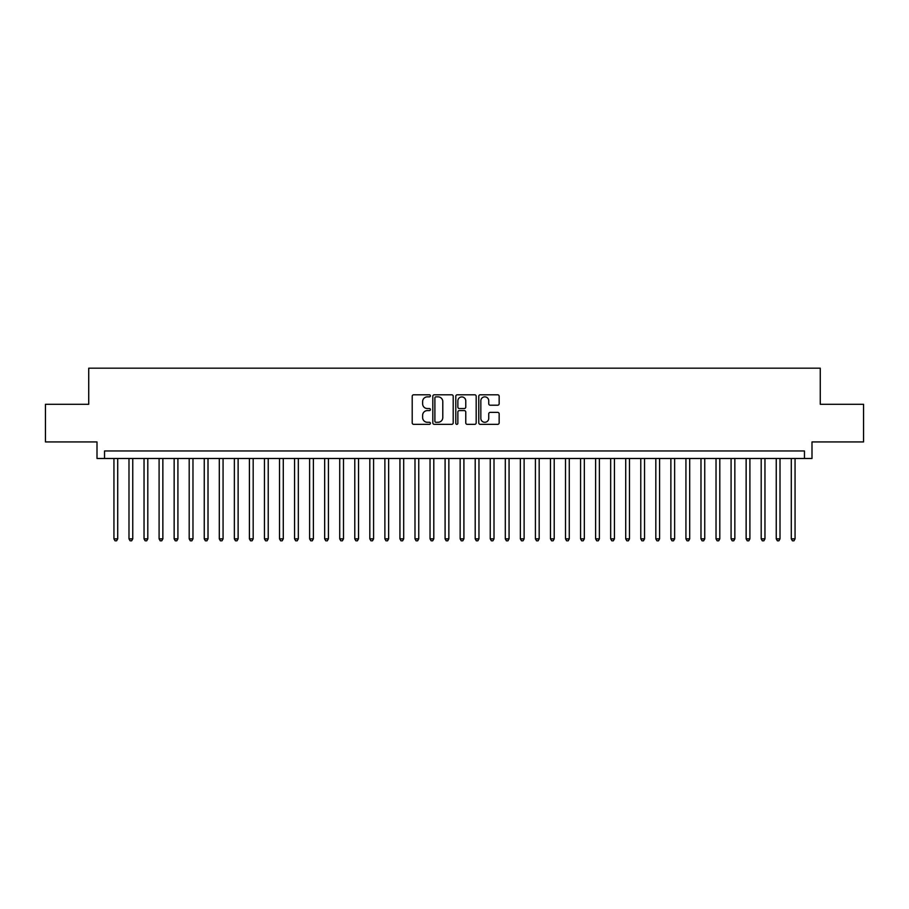 <?xml version="1.0" encoding="UTF-8"?>
<svg xmlns="http://www.w3.org/2000/svg" width="909" height="909" viewBox="0 0 909 909"><rect width="100%" height="100%" fill="white"/><g stroke="black" fill="none" stroke-linecap="round" stroke-linejoin="round"><path stroke-width="1.36" d="M430.411 395.824A1.034 1.034 0 0 0 429.378 394.79L413.686 394.79A1.477 1.477 0 0 0 412.209 396.267L412.209 422.867A1.477 1.477 0 0 0 413.686 424.344L429.378 424.344A1.034 1.034 0 0 0 430.411 423.31A1.034 1.034 0 0 0 429.378 422.276L427.355 422.276A4.727 4.727 0 0 1 422.628 417.549L422.628 415.333A4.727 4.727 0 0 1 427.355 410.607L429.378 410.607A1.034 1.034 0 0 0 430.411 409.573A1.034 1.034 0 0 0 429.378 408.539L427.355 408.539A4.727 4.727 0 0 1 422.628 403.812L422.628 401.585A4.727 4.727 0 0 1 427.355 396.858L429.378 396.858A1.034 1.034 0 0 0 430.411 395.824M497.678 405.209A1.477 1.477 0 0 0 499.155 403.732L499.155 396.267A1.477 1.477 0 0 0 497.678 394.79L480.247 394.79A1.477 1.477 0 0 0 478.77 396.267L478.77 422.867A1.477 1.477 0 0 0 480.247 424.344L497.678 424.344A1.477 1.477 0 0 0 499.155 422.867L499.155 413.856A1.477 1.477 0 0 0 497.678 412.379L490.224 412.379A1.477 1.477 0 0 0 488.747 413.856L488.747 418.322A3.954 3.954 0 0 1 484.792 422.276A3.954 3.954 0 0 1 480.838 418.322L480.838 400.812A3.954 3.954 0 0 1 484.792 396.858A3.954 3.954 0 0 1 488.747 400.812L488.747 403.732A1.477 1.477 0 0 0 490.224 405.209L497.678 405.209M804.465 458.488L811.998 458.488L811.998 441.933L863.55 441.933L863.55 404.3L820.27 404.3L820.27 368.179L88.73 368.179L88.73 404.3L45.45 404.3L45.45 441.933L97.002 441.933L97.002 458.488L804.465 458.488L804.465 450.966L104.535 450.966L104.535 458.488M453.205 396.267A1.477 1.477 0 0 0 451.728 394.79L434.297 394.79A1.477 1.477 0 0 0 432.82 396.267L432.82 422.867A1.477 1.477 0 0 0 434.297 424.344L451.728 424.344A1.477 1.477 0 0 0 453.205 422.867L453.205 396.267M457.272 394.79L474.703 394.79A1.477 1.477 0 0 1 476.18 396.267L476.18 422.867A1.477 1.477 0 0 1 474.703 424.344L467.249 424.344A1.477 1.477 0 0 1 465.772 422.867L465.772 412.084A1.477 1.477 0 0 0 464.283 410.607L459.34 410.607A1.477 1.477 0 0 0 457.863 412.084L457.863 423.31A1.034 1.034 0 0 1 456.829 424.344A1.034 1.034 0 0 1 455.795 423.31L455.795 396.267A1.477 1.477 0 0 1 457.272 394.79M435.922 396.858A1.034 1.034 0 0 0 434.888 397.892L434.888 421.242A1.034 1.034 0 0 0 435.922 422.276L438.058 422.276A4.727 4.727 0 0 0 442.785 417.549L442.785 401.585A4.727 4.727 0 0 0 438.058 396.858L435.922 396.858M465.772 400.892A3.954 3.954 0 0 0 461.817 396.938A3.954 3.954 0 0 0 457.863 400.892L457.863 407.062A1.477 1.477 0 0 0 459.34 408.539L464.283 408.539A1.477 1.477 0 0 0 465.772 407.062L465.772 400.892M113.943 458.488L113.943 538.867L117.704 538.867L117.704 458.488M117.704 538.867L116.568 540.821L115.068 540.821L113.943 538.867M128.987 458.488L128.987 538.867L132.759 538.867L132.759 458.488M132.759 538.867L131.623 540.821L130.123 540.821L128.987 538.867M144.042 458.488L144.042 538.867L147.803 538.867L147.803 458.488M147.803 538.867L146.679 540.821L145.167 540.821L144.042 538.867M159.098 458.488L159.098 538.867L162.859 538.867L162.859 458.488M162.859 538.867L161.734 540.821L160.223 540.821L159.098 538.867M174.153 458.488L174.153 538.867L177.914 538.867L177.914 458.488M177.914 538.867L176.778 540.821L175.278 540.821L174.153 538.867M189.197 458.488L189.197 538.867L192.969 538.867L192.969 458.488M192.969 538.867L191.833 540.821L190.333 540.821L189.197 538.867M204.252 458.488L204.252 538.867L208.013 538.867L208.013 458.488M208.013 538.867L206.888 540.821L205.377 540.821L204.252 538.867M219.308 458.488L219.308 538.867L223.069 538.867L223.069 458.488M223.069 538.867L221.944 540.821L220.433 540.821L219.308 538.867M234.363 458.488L234.363 538.867L238.124 538.867L238.124 458.488M238.124 538.867L236.988 540.821L235.488 540.821L234.363 538.867M249.407 458.488L249.407 538.867L253.179 538.867L253.179 458.488M253.179 538.867L252.043 540.821L250.543 540.821L249.407 538.867M264.462 458.488L264.462 538.867L268.223 538.867L268.223 458.488M268.223 538.867L267.098 540.821L265.587 540.821L264.462 538.867M279.517 458.488L279.517 538.867L283.278 538.867L283.278 458.488M283.278 538.867L282.154 540.821L280.642 540.821L279.517 538.867M294.573 458.488L294.573 538.867L298.334 538.867L298.334 458.488M298.334 538.867L297.198 540.821L295.698 540.821L294.573 538.867M309.617 458.488L309.617 538.867L313.378 538.867L313.378 458.488M313.378 538.867L312.253 540.821L310.753 540.821L309.617 538.867M324.672 458.488L324.672 538.867L328.433 538.867L328.433 458.488M328.433 538.867L327.308 540.821L325.797 540.821L324.672 538.867M339.727 458.488L339.727 538.867L343.488 538.867L343.488 458.488M343.488 538.867L342.363 540.821L340.852 540.821L339.727 538.867M354.783 458.488L354.783 538.867L358.544 538.867L358.544 458.488M358.544 538.867L357.407 540.821L355.908 540.821L354.783 538.867M369.827 458.488L369.827 538.867L373.588 538.867L373.588 458.488M373.588 538.867L372.463 540.821L370.963 540.821L369.827 538.867M384.882 458.488L384.882 538.867L388.643 538.867L388.643 458.488M388.643 538.867L387.518 540.821L386.007 540.821L384.882 538.867M399.937 458.488L399.937 538.867L403.698 538.867L403.698 458.488M403.698 538.867L402.573 540.821L401.062 540.821L399.937 538.867M414.993 458.488L414.993 538.867L418.754 538.867L418.754 458.488M418.754 538.867L417.617 540.821L416.117 540.821L414.993 538.867M430.037 458.488L430.037 538.867L433.798 538.867L433.798 458.488M433.798 538.867L432.673 540.821L431.173 540.821L430.037 538.867M445.092 458.488L445.092 538.867L448.853 538.867L448.853 458.488M448.853 538.867L447.728 540.821L446.217 540.821L445.092 538.867M460.147 458.488L460.147 538.867L463.908 538.867L463.908 458.488M463.908 538.867L462.783 540.821L461.272 540.821L460.147 538.867M475.202 458.488L475.202 538.867L478.963 538.867L478.963 458.488M478.963 538.867L477.827 540.821L476.327 540.821L475.202 538.867M490.246 458.488L490.246 538.867L494.007 538.867L494.007 458.488M494.007 538.867L492.883 540.821L491.383 540.821L490.246 538.867M505.302 458.488L505.302 538.867L509.063 538.867L509.063 458.488M509.063 538.867L507.938 540.821L506.427 540.821L505.302 538.867M520.357 458.488L520.357 538.867L524.118 538.867L524.118 458.488M524.118 538.867L522.993 540.821L521.482 540.821L520.357 538.867M535.412 458.488L535.412 538.867L539.173 538.867L539.173 458.488M539.173 538.867L538.037 540.821L536.537 540.821L535.412 538.867M550.456 458.488L550.456 538.867L554.217 538.867L554.217 458.488M554.217 538.867L553.092 540.821L551.593 540.821L550.456 538.867M565.512 458.488L565.512 538.867L569.273 538.867L569.273 458.488M569.273 538.867L568.148 540.821L566.637 540.821L565.512 538.867M580.567 458.488L580.567 538.867L584.328 538.867L584.328 458.488M584.328 538.867L583.203 540.821L581.692 540.821L580.567 538.867M595.622 458.488L595.622 538.867L599.383 538.867L599.383 458.488M599.383 538.867L598.247 540.821L596.747 540.821L595.622 538.867M610.666 458.488L610.666 538.867L614.427 538.867L614.427 458.488M614.427 538.867L613.302 540.821L611.802 540.821L610.666 538.867M625.722 458.488L625.722 538.867L629.482 538.867L629.482 458.488M629.482 538.867L628.358 540.821L626.846 540.821L625.722 538.867M640.777 458.488L640.777 538.867L644.538 538.867L644.538 458.488M644.538 538.867L643.413 540.821L641.902 540.821L640.777 538.867M655.821 458.488L655.821 538.867L659.593 538.867L659.593 458.488M659.593 538.867L658.457 540.821L656.957 540.821L655.821 538.867M670.876 458.488L670.876 538.867L674.637 538.867L674.637 458.488M674.637 538.867L673.512 540.821L672.012 540.821L670.876 538.867M685.931 458.488L685.931 538.867L689.692 538.867L689.692 458.488M689.692 538.867L688.567 540.821L687.056 540.821L685.931 538.867M700.987 458.488L700.987 538.867L704.748 538.867L704.748 458.488M704.748 538.867L703.623 540.821L702.112 540.821L700.987 538.867M716.031 458.488L716.031 538.867L719.803 538.867L719.803 458.488M719.803 538.867L718.667 540.821L717.167 540.821L716.031 538.867M731.086 458.488L731.086 538.867L734.847 538.867L734.847 458.488M734.847 538.867L733.722 540.821L732.222 540.821L731.086 538.867M746.141 458.488L746.141 538.867L749.902 538.867L749.902 458.488M749.902 538.867L748.777 540.821L747.266 540.821L746.141 538.867M761.197 458.488L761.197 538.867L764.958 538.867L764.958 458.488M764.958 538.867L763.833 540.821L762.321 540.821L761.197 538.867M776.241 458.488L776.241 538.867L780.013 538.867L780.013 458.488M780.013 538.867L778.877 540.821L777.377 540.821L776.241 538.867M791.296 458.488L791.296 538.867L795.057 538.867L795.057 458.488M795.057 538.867L793.932 540.821L792.432 540.821L791.296 538.867"/></g></svg>
